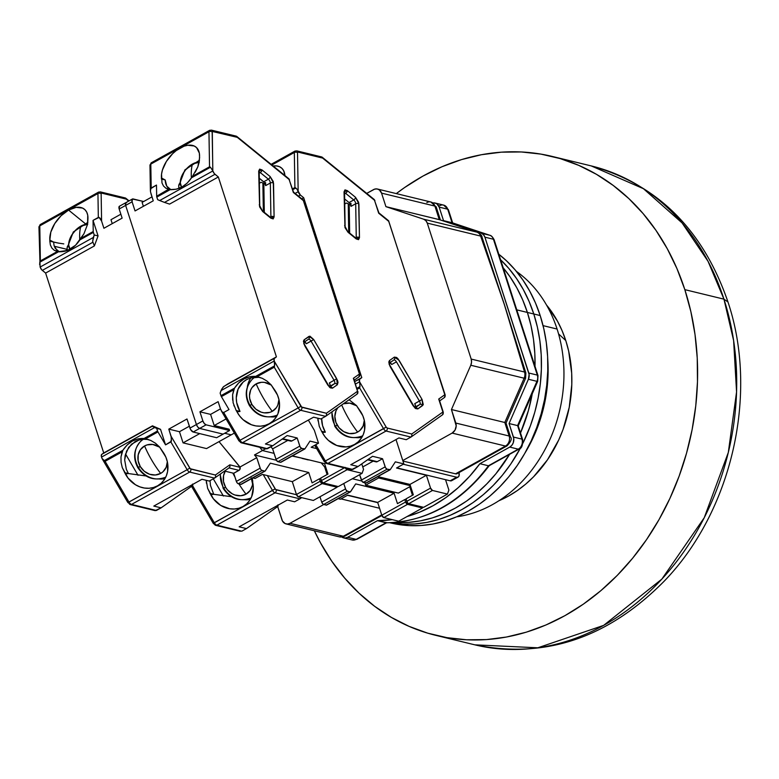 <?xml version="1.0" encoding="UTF-8"?>
<svg xmlns="http://www.w3.org/2000/svg" width="779" height="779" viewBox="0 0 779 779"><rect width="100%" height="100%" fill="white"/><g stroke="black" fill="none" stroke-linecap="round" stroke-linejoin="round"><path stroke-width="1.17" d="M490.03 235.365A3.788 2.191 108.4 0 0 489.864 235.297A3.788 2.191 108.4 0 0 489.767 235.268A7.586 6.183 103.7 0 1 493.448 239.25L537.325 375.089L528.785 373.014A7.586 6.183 103.7 0 1 528.405 379.256L536.945 381.33A7.586 6.183 -76.3 0 0 537.325 375.089A3.788 1.324 -17.9 0 1 537.987 375.556A3.788 1.324 162.1 0 0 537.325 375.089A7.586 6.183 103.7 0 1 536.945 381.33L517.607 425.607L521.969 439.132L513.439 437.058A7.586 6.183 103.7 0 1 509.748 447.088L518.278 449.162A3.788 1.753 60.9 0 0 519.028 449.094A3.788 1.753 -119.1 0 1 518.278 449.162A7.586 6.183 -76.3 0 0 521.969 439.132A3.788 1.324 -17.9 0 1 522.641 439.599A3.788 1.324 162.1 0 0 521.969 439.132A7.586 6.183 103.7 0 1 518.278 449.162L488.433 465.774A151.652 123.618 103.7 0 1 386.014 522.758L356.159 539.37L347.619 537.296A7.586 6.183 103.7 0 1 343.646 537.899L352.186 539.974A7.586 6.183 -76.3 0 0 356.159 539.37A3.788 1.753 60.9 0 0 356.909 539.302A3.788 1.753 -119.1 0 1 356.159 539.37A7.586 6.183 103.7 0 1 352.176 539.974L356.909 539.302L386.812 522.66M493.448 239.25A3.788 1.324 -17.9 0 1 494.12 239.718A3.788 1.324 162.1 0 0 493.448 239.25A7.586 6.183 -76.3 0 0 489.767 235.268L481.227 233.194A7.586 6.183 103.7 0 1 484.908 237.176L493.448 239.25L537.325 375.089L528.785 373.014L484.908 237.176L493.448 239.25M439.648 205.705A7.586 6.183 103.7 0 1 443.621 205.101A7.586 6.183 103.7 0 1 447.701 209.2A3.788 1.324 -17.9 0 1 448.373 209.668A3.788 1.324 162.1 0 0 447.701 209.2L452.073 222.726L489.767 235.268A3.788 2.191 -71.6 0 1 489.864 235.297A3.788 2.191 -71.6 0 1 489.874 235.297M343.646 537.899A7.586 6.183 103.7 0 1 341.825 537.052M341.767 537.004L345.204 538.036L347.619 537.296L377.474 520.684L392.256 519.651A151.652 123.618 103.7 0 1 377.474 520.684L386.783 522.68L356.159 539.37L347.619 537.296L377.474 520.684L386.014 522.758A151.652 123.618 -76.3 0 0 488.433 465.774L479.893 463.7A151.652 123.618 103.7 0 1 407.144 516.506L419.56 512.212L433.056 505.717L445.997 497.499L458.218 487.673L469.562 476.358L479.893 463.7L509.748 447.088L518.278 449.162L488.433 465.774L479.893 463.7L509.748 447.088L511.822 445.325L513.264 442.793L513.75 438.441L509.067 423.533L517.607 425.607L521.969 439.132L513.439 437.058L509.067 423.533L528.405 379.256L536.945 381.33L517.607 425.607L509.067 423.533L528.405 379.256L529.116 374.524L484.908 237.176L483.467 234.664L481.227 233.194L443.533 220.652L452.073 222.726L489.767 235.268L481.227 233.194L443.533 220.652L439.171 207.126L447.701 209.2A7.586 6.183 -76.3 0 0 443.621 205.101L448.373 209.668L452.813 223.398M518.21 425.87L522.641 439.599A3.788 1.324 -17.9 0 1 522.651 439.609C522.884 445.296 521.677 448.461 519.028 449.094L489.124 465.735M452.268 222.784L489.864 235.297C491.169 235.424 492.591 236.904 494.12 239.718L537.987 375.556A3.788 1.324 -17.9 0 1 537.997 375.556L537.666 381.359L518.21 425.918M452.171 222.755L443.533 220.652L439.171 207.126L447.701 209.2L452.073 222.726M433.075 202.939A7.586 6.183 103.7 0 1 435.081 203.027A7.586 6.183 103.7 0 1 439.171 207.126L436.97 203.913L434.74 202.949L432.296 203.124M426.843 202.589A7.586 6.183 103.7 0 1 430.816 201.985A7.586 6.183 103.7 0 1 434.896 206.084A7.586 2.639 -17.9 0 1 436.24 207.019A7.586 2.639 162.1 0 0 434.896 206.084A7.586 6.183 -76.3 0 0 430.816 201.985L436.24 207.019L440.427 219.99M439.658 219.736L385.917 206.649L381.554 193.124L379.344 189.91L377.124 188.946L374.68 189.122L366.714 193.396L373.492 189.628A7.586 6.183 103.7 0 1 377.464 189.024A7.586 6.183 103.7 0 1 381.554 193.124L434.896 206.084L439.268 219.61L476.962 232.152A7.586 4.382 -71.6 0 1 477.167 232.21L476.962 232.152A7.586 6.183 103.7 0 1 480.624 236.076L481.812 236.728L481.753 238.15M481.812 236.728L481.928 237.79M525.825 373.706L525.718 372.674L524.54 372.031A7.586 6.183 103.7 0 1 524.14 378.214L525.543 378.078M481.938 236.952L480.624 236.076L504.325 304.482L524.54 372.031L471.188 359.07A7.586 6.183 103.7 0 1 470.789 365.254L524.14 378.214L504.802 422.491L509.164 436.016A7.586 2.639 -17.9 0 1 510.508 436.961A7.586 2.639 162.1 0 0 509.164 436.016L455.812 423.055A7.586 6.183 103.7 0 1 452.122 433.085L505.474 446.046A7.586 3.506 60.9 0 0 506.983 445.909A7.586 3.506 -119.1 0 1 505.474 446.046A7.586 6.183 -76.3 0 0 509.164 436.016A7.586 6.183 103.7 0 1 505.474 446.046L455.549 473.827L457.01 473.71M343.354 536.254A7.586 6.183 103.7 0 1 339.381 536.867A7.586 6.183 -76.3 0 0 343.354 536.254A7.586 3.506 60.9 0 0 344.854 536.118A7.586 3.506 -119.1 0 1 343.354 536.254L290.002 523.293A7.586 6.183 103.7 0 1 286.029 523.897A7.586 6.183 103.7 0 1 281.94 519.797L277.675 506.574L282.485 521.054L285.211 523.624L287.587 524.024L290.002 523.293L323.752 504.51L290.002 523.293L343.354 536.254L381.7 514.919L343.354 536.254M506.009 423.114L525.591 378.273A7.586 0.925 -156.4 0 1 524.14 378.214A7.586 6.183 -76.3 0 0 524.54 372.031A7.586 2.61 -17.4 0 1 525.874 372.966L504.441 304.716M439.268 219.61L434.896 206.084L381.554 193.124L385.917 206.649L423.61 219.191A7.586 6.183 103.7 0 1 427.272 223.115L480.624 236.076A7.586 6.183 -76.3 0 0 476.962 232.152L423.61 219.191L385.917 206.649L439.268 219.61L476.962 232.152L423.61 219.191L425.831 220.632L427.272 223.115L471.188 359.07L524.54 372.031L523.235 366.529L504.325 304.482L480.624 236.076L427.272 223.115L471.188 359.07L471.538 362.147L470.789 365.254L524.14 378.214L504.802 422.491L505.805 423.279L504.802 422.491L451.45 409.53L470.789 365.254L451.45 409.53L504.802 422.491L509.164 436.016L455.812 423.055L451.45 409.53L456.202 425.889L455.024 430.125L452.122 433.085L505.474 446.046L455.549 473.827A7.586 3.506 60.9 0 0 457.049 473.69L506.983 445.909C510.995 441.693 512.173 438.713 510.508 436.961L506.009 423.026M458.14 477.079A7.586 3.506 -119.1 0 0 459.026 472.59L459.016 475.969L458.11 477.099L456.64 477.215L403.288 464.245L456.64 477.215L450.174 480.809L396.823 467.838L403.288 464.245L396.823 467.838L450.174 480.809A7.586 3.506 60.9 0 0 451.684 480.672L458.14 477.079A7.586 3.506 -119.1 0 1 456.64 477.215L450.174 480.809L451.645 480.692M402.947 461.051L455.549 473.827L402.947 461.051M457.555 473.272L457.925 472.58M398.342 493.097L410.572 486.3L398.342 493.097L365.692 485.161L378.613 477.975L378.204 476.699L378.613 477.975L410.377 485.687L378.613 477.975L365.692 485.161L364.942 482.824L365.692 485.161L398.342 493.097M378.409 489.426L379.879 488.608L378.409 489.426M379.548 508.259L341.027 498.891L347.483 495.298L377.737 502.65L347.483 495.298L341.027 498.891L379.548 508.259M402.782 460.535L452.122 433.085L402.782 460.535M452.18 480.244L452.56 479.562M723.944 299.155A246.427 200.875 -76.3 0 0 591.232 165.917L643.425 188.693L682.073 222.93L708.053 261.335L723.944 299.155L727.966 301.97L723.944 299.155L733.623 340.579L736.564 391.964L728.316 452.453L704.245 517.723L661.858 579.099L603.667 625.371L537.831 647.797L474.839 644.837A246.427 200.875 -76.3 0 0 681.752 554.677A246.427 200.875 -76.3 0 0 723.944 299.155L684.838 289.652L723.944 299.155M396.297 193.601A246.427 200.875 103.7 0 1 552.126 156.413A246.427 200.875 103.7 0 1 684.838 289.652A246.427 200.875 103.7 0 1 642.646 545.173A246.427 200.875 103.7 0 1 435.734 635.333A246.427 200.875 103.7 0 1 314.346 530.781L320.539 542.934L331.854 561.328L344.727 578.125L359.031 593.17L374.641 606.305L391.399 617.416L409.141 626.404L427.7 633.161L446.893 637.641L466.543 639.783L486.466 639.588L506.447 637.037L526.312 632.168L545.875 625.021L564.921 615.663L583.296 604.192L600.804 590.716L617.289 575.369L632.577 558.28L646.531 539.643L659.024 519.612L669.921 498.385L679.122 476.173L686.542 453.193L692.112 429.657L695.764 405.801L697.478 381.846L697.234 358.028L695.024 334.571L690.885 311.707L684.838 289.652L676.961 268.619L667.321 248.813L656.015 230.428L643.142 213.631L628.838 198.587L613.229 185.451L596.471 174.33L578.729 165.352L560.169 158.585L540.967 154.115L521.317 151.963L501.403 152.168L481.422 154.719L461.558 159.588L441.995 166.735L422.948 176.083L404.574 187.554L396.297 193.601M516.769 309.857L527.383 312.437A147.854 120.521 -76.3 0 0 503.185 267.791L510.089 276.896L516.876 287.928L522.66 299.818L527.383 312.437L516.769 309.857M395.07 522.436A147.854 120.521 -76.3 0 0 509.593 454.352L496.028 473.613L486.846 483.856L476.962 493.068L466.455 501.16L455.433 508.044L444.001 513.653L432.267 517.938L420.348 520.859L408.362 522.388L395.07 522.436A147.854 120.521 103.7 0 0 509.593 454.352L496.028 473.613L486.846 483.856L476.962 493.068L466.455 501.16L455.433 508.044L444.001 513.653L432.267 517.938L420.348 520.859L408.362 522.388L395.07 522.436M520.508 433.007A147.854 120.521 -76.3 0 0 532.242 393.784L528.405 410.562L520.508 433.007A147.854 120.521 103.7 0 0 532.242 393.784L528.405 410.562L520.508 433.007M535.007 366.305A147.854 120.521 -76.3 0 0 527.383 312.437L531.005 325.661L533.498 339.381L534.813 353.462L535.007 366.305A147.854 120.521 103.7 0 0 527.383 312.437L533.79 313.986A147.854 120.521 -76.3 0 0 500.576 259.728A147.854 120.521 103.7 0 1 533.79 313.986L527.383 312.437L531.005 325.661L533.498 339.381L534.813 353.462L535.007 366.305M503.185 267.791A147.854 120.521 103.7 0 1 527.383 312.437L522.66 299.818L516.876 287.928L510.089 276.896L503.185 267.791M390.62 522.709A147.854 120.521 -76.3 0 0 520.43 448.071L510.8 463.982L502.426 475.171L493.253 485.414L483.36 494.626L472.863 502.718L461.84 509.593L450.408 515.211L438.674 519.496L426.756 522.417L414.759 523.946L402.811 524.072L390.62 522.709A147.854 120.521 103.7 0 0 520.43 448.071L510.8 463.982L502.426 475.171L493.253 485.414L483.36 494.626L472.863 502.718L461.84 509.593L450.408 515.211L438.674 519.496L426.756 522.417L414.759 523.946L402.811 524.072L390.62 522.709M522.943 443.183A147.854 120.521 -76.3 0 0 533.79 313.986L537.413 327.219L539.896 340.939L541.22 355.01L541.366 369.304L540.344 383.677L538.143 397.991L534.813 412.11L530.353 425.909L522.943 443.183A147.854 120.521 103.7 0 0 533.79 313.986L540.188 315.544A147.854 120.521 -76.3 0 0 498.803 254.227L506.584 260.907L515.172 269.933L522.894 280.012L529.681 291.044L535.465 302.924L540.188 315.544L533.79 313.986L537.413 327.219L539.896 340.939L541.22 355.01L541.366 369.304L540.344 383.677L538.143 397.991L534.813 412.11L530.353 425.909L522.943 443.183M500.186 259.349L508.765 268.375L516.487 278.454L523.274 289.486L529.058 301.366L533.79 313.986L529.058 301.366L523.274 289.486L516.487 278.454L508.765 268.375L500.186 259.349M524.822 453.3A132.693 108.164 -76.3 0 0 547.734 359.031A132.693 108.164 103.7 0 1 524.822 453.3M557.082 329.04L543.07 325.632L557.082 329.04A132.693 108.164 103.7 0 1 456.737 516.798A132.693 108.164 -76.3 0 0 557.082 329.04A132.693 108.164 -76.3 0 0 516.38 271.374A132.693 108.164 103.7 0 1 557.082 329.04M565.778 340.55L558.553 333.899L565.778 340.55L568.66 351.066L571.689 373.16L571.805 384.514L569.245 407.32L563.051 429.502L558.66 440.096L547.51 459.776L533.557 476.806L525.698 484.129L517.344 490.556L508.58 496.028L498.969 500.712A117.532 95.798 -76.3 0 0 565.778 340.55A117.532 95.798 -76.3 0 0 546.527 305.037L557.423 321.075L562.019 330.52L565.778 340.55M389.841 522.738L390.727 522.952A147.854 120.521 -76.3 0 0 514.87 468.861A147.854 120.521 -76.3 0 0 540.188 315.544L543.81 328.777L546.303 342.497L547.618 356.568L547.773 370.862L546.741 385.235L544.55 399.549L541.21 413.668L536.76 427.457L531.239 440.787L524.695 453.514L517.207 465.54L508.833 476.729L499.651 486.972L489.767 496.184L479.26 504.266L468.237 511.151L456.806 516.769L445.072 521.054L433.153 523.975L421.166 525.504L409.209 525.621L390.591 522.923M393.804 360.025L389.013 363.413L390.133 366.568L413.133 405.771L417.836 408.917A2.279 2.016 -125.2 0 0 415.304 407.777A2.279 2.016 54.8 0 1 417.836 408.917L422.724 405.46A2.279 2.016 -125.2 0 0 419.813 404.486L415.217 407.729L419.813 404.486A3.028 1.402 -119.1 0 0 419.433 401.058A3.028 1.402 -119.1 0 1 419.813 404.486A2.279 2.016 54.8 0 1 422.724 405.46L422.062 399.471L419.433 401.058L396.433 361.855L419.433 401.058L414.73 403.668L415.48 405.762L415.119 407.096A3.028 1.402 60.9 0 0 414.73 403.668L422.062 399.471L399.052 360.268L394.359 357.123A2.279 2.016 54.8 0 1 393.746 360.064A2.279 2.016 -125.2 0 0 394.359 357.123L389.461 360.57A2.279 2.016 54.8 0 1 389.315 363.15A2.279 2.016 -125.2 0 0 389.461 360.57L389.159 364.416A2.279 0.789 -17.9 0 1 389.558 364.708A2.279 0.789 162.1 0 0 389.159 364.416L390.328 366.393M345.37 227.887A2.279 0.789 162.1 0 0 344.97 227.595L348.018 232.259A2.279 1.315 -50.9 0 0 347.677 231.47A2.279 1.315 129.1 0 1 348.018 232.259L356.169 238.89L359.46 237.683L358.905 203.932A2.279 1.529 179.1 0 0 355.701 203.747L356.256 237.488A3.028 1.402 -119.1 0 1 356.091 238.286A3.028 1.402 -119.1 0 0 356.256 237.488L355.565 237.877L356.256 237.488A2.279 1.529 -0.9 0 1 359.46 237.683A2.279 1.529 179.1 0 0 356.256 237.488L355.701 203.747L351.008 206.367L350.959 203.27L351.008 206.367L355.701 203.747A2.279 1.529 -0.9 0 1 358.905 203.932L355.487 197.272L347.337 190.651L344.045 191.858L344.97 227.595A2.279 0.789 -17.9 0 1 345.37 227.887M364.319 420.407A15.931 14.11 54.8 0 1 357.639 432.072A15.931 14.11 54.8 0 1 337.249 425.207L334.804 426.337L337.249 425.207A15.931 14.11 54.8 0 1 337.93 407.631L336.031 410.747L334.853 416.424L335.915 422.403L339.05 427.759L343.802 431.673L349.43 433.572L355.078 433.143L357.639 432.072A60.655 28.063 -119.1 0 1 341.689 404.973A60.655 28.063 60.9 0 0 357.639 432.072L359.898 430.466L363.141 425.938L364.319 420.261M343.393 403.775A15.931 14.11 54.8 0 1 356.724 405.849L349.742 403.113L343.393 403.775M321.552 431.284L325.028 436.766L328.436 440.427L336.781 445.5L346.012 446.912L350.472 446.153L354.601 444.439L358.204 441.849L361.144 438.489L363.306 434.487L364.582 430.027L364.329 420.456L362.819 415.733L356.451 405.547L349.089 399.754L356.451 405.547L360.443 411.331A24.646 21.822 54.8 0 1 356.354 443.339A24.646 21.822 54.8 0 1 354.601 444.439L357.97 442.053L354.601 444.439A24.646 21.822 54.8 0 1 322.331 432.54L321.552 431.284L325.349 432.199L322.331 432.54L325.349 432.199A24.646 21.822 54.8 0 1 321.649 418.527L322.555 425.587L325.349 432.199L321.552 431.284L319.234 426.23L317.842 418.216L318.027 420.913M334.804 426.337L335.282 425.889A22.046 19.524 54.8 0 1 332.078 411.76M367.571 459.795L376.053 461.859A2.279 1.85 -76.3 0 0 377.25 461.674L382.538 458.734L385.508 467.653L387.095 469.192A2.279 1.052 -119.1 0 1 385.157 466.845L361.368 480.088A2.279 1.052 60.9 0 0 363.306 482.425L387.095 469.192L390.289 469.591A2.279 1.052 -119.1 0 1 390.104 469.766A2.279 1.052 -119.1 0 1 389.656 469.815L387.095 469.192L363.306 482.425L365.867 483.048L389.656 469.815L365.867 483.048A2.279 1.052 60.9 0 0 366.315 483.009A2.279 1.052 60.9 0 0 366.5 482.824M331.757 411.984L334.804 426.327C341.845 436.61 350.988 439.843 362.245 436.016L362.712 435.802A22.046 19.524 54.8 0 1 362.245 436.016A22.046 19.524 54.8 0 1 335.428 426.123M430.563 488.112L406.774 501.355A2.279 1.052 60.9 0 0 408.702 503.692L432.491 490.458A2.279 1.052 -119.1 0 1 430.563 488.112L426.405 475.268L409.958 484.421L413.318 494.801L405.976 498.891L407.612 502.874L408.702 503.692L423.64 507.324L447.438 494.09L423.64 507.324L408.702 503.692L432.491 490.458L447.438 494.09L432.491 490.458L430.563 488.112L406.774 501.355L405.976 498.891L413.318 494.801L409.958 484.421L426.405 475.268L396.53 468.004L403.873 463.924L395.343 461.85L403.873 463.924L396.005 439.551L403.873 463.924L396.53 468.004L426.405 475.268L430.563 488.112M448.889 490.079L447.438 494.09L448.889 490.079L445.53 479.679L448.889 490.079M375.215 461.324L368.068 459.444L377.25 461.674L382.538 458.734L372.518 456.299L358.077 466.494L351.533 469.61L326.713 463.573A2.279 1.85 -76.3 0 0 327.901 463.388A3.788 1.753 -119.1 0 1 325.369 461.032L324.473 461.402M351.261 469.523L352.79 469.435L358.077 466.494L350.774 464.722L398.936 437.925L350.774 464.722L358.077 466.494L372.518 456.299L382.538 458.734L385.157 466.845L361.368 480.088L359.625 474.703L362.206 481.607L366.237 483.038M362.761 466.942L373.17 461.158L362.761 466.942M359.586 381.759L355.516 384.028L359.586 381.759A3.788 1.753 -119.1 0 1 359.801 379.013L354.718 381.544L361.787 377.611L359.479 379.422L359.586 381.759M356.899 388.302L359.976 386.588L359.625 381.876L359.976 386.588L356.899 388.302M390.289 469.591L395.343 461.85L390.289 469.591M377.815 476.602L409.958 484.421L377.815 476.602M294.871 151.126A3.788 1.753 60.9 0 0 294.326 152.489L271.9 164.963L294.326 152.489L294.9 187.554L297.101 189.287L300.382 195.042L298.454 196.113L300.382 195.042A3.788 1.753 -119.1 0 1 298.201 191.712L295.134 193.416L298.201 191.712L297.101 189.287L295.825 187.982L292.748 189.696L295.825 187.982L294.9 187.554L292.485 188.888L294.9 187.554L294.326 152.489A3.788 1.753 -119.1 0 1 294.881 151.126A3.788 1.753 -119.1 0 1 295.631 151.058M348.71 232.308L348.242 203.747L346.451 203.046L344.737 204.001L346.451 203.046L348.242 203.747L348.71 232.308M324.97 462.025L325.486 462.346A2.279 1.85 103.7 0 0 327.901 463.388L386.053 431.03A3.788 1.753 -119.1 0 1 383.531 428.674L325.369 461.032L315.787 444.692L325.369 461.032A3.788 1.753 60.9 0 0 327.901 463.388L386.053 431.03L410.942 437.087L406.239 439.697L398.936 437.925L406.239 439.697L410.942 437.087L411.906 435.773L411.75 434L387.163 428.022L386.15 427.077L359.625 381.876L386.15 427.077L324.278 461.567L326.713 463.573M356.276 437.642A24.646 21.822 -125.2 0 0 361.904 437.311M357.21 389.276L359.625 387.942L359.976 386.588L359.625 387.942L383.531 428.674L386.15 427.077L387.163 428.022A2.279 1.85 103.7 0 1 386.053 431.03A2.279 1.85 -76.3 0 0 387.163 428.022L411.75 434L411.906 435.773L410.942 437.087L386.053 431.03A3.788 1.753 60.9 0 1 383.531 428.674L359.625 387.942L357.21 389.276M352.79 469.435L327.901 463.388L352.79 469.435M273.166 165.995A24.646 14.285 129.1 0 1 281.385 167.875A24.646 14.285 129.1 0 1 284.9 175.538L283.692 170.776L281.949 168.371L279.534 166.735L276.555 165.927L273.137 166.005M349.859 203.416L351.008 206.367A3.028 1.402 60.9 0 0 349.05 202.55L349.859 203.416M349.664 233.087L349.196 204.536L348.242 203.747L349.196 204.536L349.664 233.087M344.659 198.986L349.05 202.55L344.659 198.986M414.321 406.959L389.607 364.845L414.321 406.959M415.119 407.096L419.813 404.486L415.119 407.096M389.597 362.566L391.73 364.475A3.028 1.402 60.9 0 0 390.026 362.702M303.683 197.72L301.755 198.801L303.683 197.72L361.787 377.611L303.683 197.72L300.382 195.042L303.683 197.72M314.356 430.31L308.357 420.085L314.356 430.31L318.514 443.173L309.974 441.099L318.514 443.173L314.356 430.31M319.234 426.23L319.409 426.726M442.9 412.013L443.202 413.678L442.287 414.954A2.279 2.016 -125.2 0 0 442.9 412.013L411.75 434L442.9 412.013A2.279 0.789 -17.9 0 1 443.309 412.295L438.713 399.043L442.9 412.013M442.881 414.428L442.287 414.954M387.718 220.496L388.828 221.45A2.279 1.315 -50.9 0 0 388.497 220.671L445.208 395.031A2.279 0.789 162.1 0 0 444.799 394.749L445.101 396.423L444.186 397.689A2.279 2.016 -125.2 0 0 444.799 394.749L438.713 399.043L439.229 399.724L438.713 399.043L444.799 394.749A2.279 0.789 -17.9 0 1 445.208 395.031A2.279 0.789 -17.9 0 1 445.082 395.45M444.78 397.163L444.186 397.689M373.394 199.297L374.913 200.534A2.279 0.789 162.1 0 0 374.504 200.252L378.691 213.212L388.828 221.45L444.799 394.749L388.828 221.45L378.691 213.212L374.504 200.252A2.279 1.315 -50.9 0 0 374.183 199.463L378.896 212.871L388.497 220.671M344.561 192.832A3.028 1.402 -119.1 0 1 345.603 193.319L344.571 193.883L345.603 193.319L353.754 199.94L349.05 202.55L353.754 199.94A3.028 1.402 -119.1 0 1 355.701 203.747A3.028 1.402 -119.1 0 0 353.754 199.94A2.279 1.315 -50.9 0 0 355.487 197.272A2.279 1.315 129.1 0 1 353.754 199.94L345.603 193.319A2.279 1.315 -50.9 0 0 347.337 190.651A2.279 1.315 129.1 0 1 345.603 193.319A3.028 1.402 -119.1 0 0 344.561 192.832M396.433 361.855L391.73 364.475L396.433 361.855A3.028 1.402 -119.1 0 0 393.843 360.005A3.028 1.402 -119.1 0 1 396.433 361.855M439.317 399.948L443.309 412.295L442.453 414.847L410.942 437.087M439.395 400.445L439.229 399.724L439.395 400.445M322.633 158.079L374.504 200.252L322.36 157.407L322.633 158.079L298.045 152.109L322.633 158.079M320.51 157.105L322.36 157.407M321.863 156.988L296.818 150.873A2.279 1.85 103.7 0 1 298.045 152.109A2.279 1.85 -76.3 0 0 296.828 150.883M294.326 152.489A2.279 1.529 -0.9 0 1 297.52 152.684L298.045 152.109L297.52 152.684A2.279 1.529 179.1 0 0 294.326 152.489M298.162 191.585L297.52 152.684L298.162 191.585M355.828 238.092A2.279 1.315 129.1 0 1 356.169 238.89A2.279 1.315 -50.9 0 0 355.837 238.101L356.402 238.452L355.818 238.578M344.162 192.91L344.561 192.803A2.279 1.529 179.1 0 0 344.045 191.858A2.279 1.529 -0.9 0 1 344.561 192.812L345.107 226.543A2.279 1.529 179.1 0 0 344.6 225.598A2.279 1.529 -0.9 0 1 345.107 226.543L347.687 231.48L355.837 238.101M389.461 360.57L394.359 357.123L396.569 357.454L397.923 358.681L422.062 399.471L423.279 404.622L417.836 408.917L415.626 408.586L413.133 405.771L390.133 366.568L388.799 362.021L389.461 360.57M347.337 190.651L355.487 197.272L358.642 202.297L359.46 237.683L358.525 239.659L356.169 238.89L348.018 232.259L344.97 227.595L344.045 191.858L344.98 189.872L347.337 190.651M252.23 478.248A15.931 14.11 54.8 0 1 246.037 494.168A15.931 14.11 54.8 0 1 225.637 487.313L223.68 487.985A22.046 19.524 54.8 0 1 220.467 473.953M220.136 474.187L223.193 488.433L225.637 487.313A15.931 14.11 54.8 0 1 225.258 471.227L223.554 475.589L223.495 481.539L225.637 487.313L227.449 489.855L232.191 493.779L234.946 495.006L240.701 495.756L246.037 494.168A60.655 28.063 -119.1 0 1 238.91 483.895A60.655 28.063 60.9 0 0 246.037 494.168L250.147 490.497L252.406 485.298L252.717 482.357M234.966 477.108A60.655 28.063 -119.1 0 1 232.872 473.077A60.655 28.063 60.9 0 0 234.966 477.108M251.111 497.898A22.046 19.524 54.8 0 1 250.634 498.122A22.046 19.524 54.8 0 1 223.826 488.229M326.586 505.104L323.11 504.217L321.717 502.143L345.506 488.91L343.763 483.525L345.857 489.709L347.444 491.247A2.279 1.052 -119.1 0 1 345.506 488.91L321.717 502.143A2.279 1.052 60.9 0 0 323.655 504.49L347.444 491.247L350.375 491.87L355.691 483.905L394.106 493.243L397.456 503.633L404.798 499.543L405.596 502.007L381.807 515.24L377.659 502.397L347.775 495.132L340.433 499.222L338.164 498.667L340.433 499.222L347.775 495.132L377.659 502.397L394.106 493.243L377.659 502.397L381.807 515.24L383.745 517.587L398.682 521.209L422.471 507.976L407.534 504.344L383.745 517.587L398.682 521.209L422.471 507.976L422.783 507.11L422.471 507.976L407.534 504.344L405.596 502.007L381.807 515.24A2.279 1.052 60.9 0 0 383.745 517.587L407.534 504.344A2.279 1.052 -119.1 0 1 405.596 502.007L404.798 499.543L397.456 503.633L394.106 493.243L355.691 483.905L350.638 491.656A2.279 1.052 -119.1 0 1 350.453 491.831A2.279 1.052 -119.1 0 1 350.005 491.87L347.444 491.247L323.655 504.49L326.216 505.113L350.005 491.87L326.216 505.113A2.279 1.052 60.9 0 0 326.664 505.065A2.279 1.052 60.9 0 0 326.849 504.889M404.798 499.543L406.093 499.271L404.798 499.543M213.29 478.812L223.407 496.038L213.29 478.812M321.717 502.143L319.974 496.759L321.717 502.143M300.889 497.547L299.925 498.852L300.889 497.547M301.668 497.635L299.925 498.852L275.036 492.805A2.279 1.85 -76.3 0 0 276.146 489.796L275.133 488.852L272.504 490.439A3.788 1.753 60.9 0 0 275.036 492.805L299.925 498.852L294.637 501.793L287.334 500.021L294.637 501.793L299.925 498.852M410.036 487.771L412.461 495.278L410.036 487.771M213.738 494.305L231.334 496.69L213.738 494.305L210.427 485.346L210.038 480.624L210.427 485.346L213.738 494.305L210.729 494.636L213.738 494.305L209.94 493.38L213.738 494.305M250.293 499.407A24.646 21.822 -125.2 0 1 244.664 499.748L246.349 499.797M361.797 481.033L352.371 478.734L361.797 481.033M302.369 458.266L292.096 456.056L302.369 458.266M240.244 531.288L215.695 525.348L213.251 523.342L214.352 522.797L192.54 485.638L214.352 522.797A3.788 1.753 -119.1 0 0 216.883 525.163A2.279 1.85 103.7 0 1 215.695 525.348A2.279 1.85 -76.3 0 0 216.883 525.163L241.763 531.21L216.883 525.163L275.036 492.805A2.279 1.85 103.7 0 0 276.146 489.796L296.536 494.753L275.63 489.485L267.343 475.589L275.133 488.852L214.352 522.797A3.788 1.753 60.9 0 0 216.883 525.163L275.036 492.805A3.788 1.753 -119.1 0 1 272.504 490.439L263.195 474.577L272.504 490.439L213.456 523.167M278.045 505.191A2.279 1.052 -119.1 0 1 277.821 506.467L246.466 528.6L239.163 526.828L287.334 500.021L239.163 526.828L246.466 528.6L277.821 506.467L277.947 504.821M251.529 478.627A24.646 21.822 54.8 0 1 244.742 505.435A24.646 21.822 54.8 0 1 210.729 494.636L207.633 488.355L206.24 480.312L206.454 483.311M241.763 531.21L246.466 528.6L241.763 531.21M251.208 477.839L253.321 487.381L251.695 496.593L249.543 500.585L246.602 503.945L242.99 506.535L238.871 508.249L234.401 509.008L229.776 508.794L220.798 505.483L213.417 498.862L207.633 488.355M215.695 525.348A2.279 1.85 103.7 0 1 214.468 524.121L213.943 523.8M304.238 341.815L306.371 343.724L311.064 341.114A3.028 1.402 -119.1 0 0 308.484 339.255A3.028 1.402 -119.1 0 1 311.064 341.114L334.074 380.308L329.371 382.927L330.121 385.011L329.751 386.355A3.028 1.402 60.9 0 0 329.371 382.927L334.074 380.308L311.064 341.114L313.694 339.527L308.99 336.372A2.279 2.016 54.8 0 1 308.377 339.313A2.279 2.016 -125.2 0 0 308.99 336.372L304.102 339.829A2.279 2.016 54.8 0 1 303.946 342.4A2.279 2.016 -125.2 0 0 304.102 339.829L303.8 343.675A2.279 0.789 -17.9 0 1 304.2 343.967A2.279 0.789 162.1 0 0 303.8 343.675L327.774 385.021L332.477 388.176L337.365 384.719L336.694 378.721L313.694 339.527L306.371 343.724A3.028 1.402 60.9 0 0 304.657 341.952M260.011 207.146A2.279 0.789 162.1 0 0 259.602 206.854L262.659 211.518A2.279 1.315 -50.9 0 0 262.319 210.72A2.279 1.315 129.1 0 1 262.659 211.518L270.81 218.139L274.101 216.932L273.546 183.192A2.279 1.529 179.1 0 0 270.342 183.007L270.897 216.747A3.028 1.402 -119.1 0 1 270.732 217.545A3.028 1.402 -119.1 0 0 270.897 216.747L270.196 217.127L270.897 216.747A2.279 1.529 -0.9 0 1 274.101 216.932A2.279 1.529 179.1 0 0 270.897 216.747L270.342 183.007L265.639 185.616L265.59 182.52L265.639 185.616L270.342 183.007A2.279 1.529 -0.9 0 1 273.546 183.192L270.118 176.521L261.978 169.9L258.686 171.107L259.602 206.854A2.279 0.789 -17.9 0 1 260.011 207.146M179.404 188.236A8.345 5.589 -0.9 0 1 178.712 186.064A8.345 5.589 -0.9 0 1 180.27 182.734A15.931 9.241 129.1 0 1 192.413 164.057A15.931 9.241 129.1 0 1 199.181 162.227M278.96 399.656A15.931 14.11 54.8 0 1 272.28 411.322A15.931 14.11 54.8 0 1 251.88 404.467L249.446 405.586L251.88 404.467A15.931 14.11 54.8 0 1 256.174 383.872A15.931 14.11 54.8 0 1 271.365 385.108L264.383 382.372L261.501 382.294L256.174 383.872L252.055 387.543L250.672 389.997L249.484 395.683L249.738 398.692L251.88 404.467L255.901 409.189L261.199 412.159L264.062 412.821L269.719 412.403L272.28 411.322A60.655 28.063 -119.1 0 1 256.174 383.872A60.655 28.063 60.9 0 0 272.28 411.322L276.389 407.651L277.782 405.197L278.96 399.51M199.307 162.236L192.413 164.057A60.655 28.063 60.9 0 0 191.4 177.943A60.655 28.063 -119.1 0 1 192.413 164.057L185.587 169.861L182.237 175.012L180.27 182.734L181.595 187.213A15.931 9.241 129.1 0 1 180.27 182.734A8.345 5.589 179.1 0 0 178.712 186.064L184.925 169.871L199.492 160.24M236.193 410.533L239.669 416.015L243.067 419.686L251.422 424.75L256.018 425.947L260.644 426.162L265.113 425.402L269.232 423.698L272.845 421.108L275.785 417.739L277.937 413.746L279.564 404.535L278.97 399.705L277.451 394.992L271.092 384.807L267.002 381.077L262.319 378.312L257.255 376.647L274.257 367.191L274.617 365.838L255.658 376.393L262.319 378.312L267.002 381.077L271.092 384.807L275.084 390.581A24.646 21.822 54.8 0 1 270.985 422.588A24.646 21.822 54.8 0 1 269.232 423.698L272.611 421.312L269.232 423.698A24.646 21.822 54.8 0 1 236.972 411.789L236.193 410.533L239.99 411.458L236.972 411.789L239.99 411.458A24.646 21.822 54.8 0 1 244.869 380.707A24.646 21.822 54.8 0 1 246.622 379.607L250.595 377.932L259.339 377.279L250.595 377.932L246.622 379.607L243.136 382.08L238.111 389.081L236.28 397.874L236.67 402.529L239.99 411.458L236.193 410.533L233.125 402.831L232.6 394.836L234.46 388.185L238.763 382.859L243.983 378.964L249.738 376.744L255.658 376.393L274.617 365.838L274.218 361.008L221.051 390.6L220.136 393.093L220.973 395.683L234.46 388.185L220.973 395.683A2.279 1.052 60.9 0 0 221.392 396.608L233.69 389.763L234.46 388.185C240.078 379.782 247.147 375.848 255.658 376.393L257.995 376.822M254.363 377.104L251.812 379.753C245.297 387.562 244.509 396.17 249.446 405.586L249.923 405.138A22.046 19.524 54.8 0 1 251.812 379.753A22.046 19.524 54.8 0 1 255.006 377.143M282.212 439.044L290.694 441.109A2.279 1.85 -76.3 0 0 291.882 440.933L297.169 437.983L300.139 446.903L301.726 448.441A2.279 1.052 -119.1 0 1 299.798 446.104L276 459.337A2.279 1.052 60.9 0 0 277.937 461.684L301.726 448.441L304.93 448.85A2.279 1.052 -119.1 0 1 304.745 449.025A2.279 1.052 -119.1 0 1 304.287 449.064L301.726 448.441L277.937 461.684L280.498 462.298L304.287 449.064L280.498 462.298A2.279 1.052 60.9 0 0 280.956 462.259A2.279 1.052 60.9 0 0 281.141 462.083M249.446 405.586C256.486 415.869 265.629 419.092 276.886 415.275L277.353 415.061A22.046 19.524 54.8 0 1 276.886 415.275A22.046 19.524 54.8 0 1 250.069 405.382M345.194 467.371L347.132 469.708L362.069 473.34L338.281 486.573L323.343 482.951L338.281 486.573L362.069 473.34L363.53 469.328L362.069 473.34L347.132 469.708L323.343 482.951L321.756 481.403L320.617 478.14L327.959 474.06L320.617 478.14L321.406 480.604L344.328 467.858L321.406 480.604A2.279 1.052 60.9 0 0 323.343 482.951L347.132 469.708A2.279 1.052 -119.1 0 1 345.535 468.15M289.856 440.583L282.709 438.694L291.882 440.933L297.169 437.983L287.159 435.549L272.708 445.754L266.175 448.86L241.354 442.832A2.279 1.85 -76.3 0 0 242.542 442.647A3.788 1.753 -119.1 0 1 240.01 440.281L239.114 440.651M265.902 448.772L267.431 448.694L272.708 445.754L265.415 443.981L313.577 417.174L265.415 443.981L272.708 445.754L287.159 435.549L297.169 437.983L299.798 446.104L276 459.337L272.621 448.86L287.802 440.408L272.621 448.86L270.888 446.766L272.621 448.86L276.35 460.136L277.937 461.684L280.868 462.298M234.372 433.085L231.207 434.848L234.372 433.085M248.91 381.467L247.294 387.251A24.646 21.822 -125.2 0 1 250.926 377.834M325.651 463.086L324.6 463.671L327.959 474.06L324.6 463.671L325.651 463.086M363.53 469.328L361.768 463.885L363.53 469.328M304.93 448.85L309.974 441.099L304.93 448.85M292.456 455.861L324.6 463.671L292.456 455.861M316.654 448.597L311.172 447.263L318.514 443.173L311.172 447.263L316.654 448.597M150.483 166.248A2.279 1.529 -0.9 0 1 149.967 165.304A2.279 1.529 -0.9 0 1 150.805 164.106A3.788 1.753 -119.1 0 1 151.35 162.743A3.788 1.753 -119.1 0 1 152.109 162.665M170.562 189.599A24.646 14.285 129.1 0 1 168.77 188.489A24.646 14.285 129.1 0 1 165.226 179.988L161.438 177.953L165.226 179.988L161.428 179.063L161.438 177.953A24.646 14.285 129.1 0 1 173.98 152.431A24.646 14.285 129.1 0 1 196.026 147.124A24.646 14.285 129.1 0 1 199.551 156.745L199.19 162.188L197.817 166.881L192.54 176.268L209.532 166.803L210.466 167.232L209.532 166.803L192.54 176.268L191.507 177.787L210.466 167.232L212.803 170.844L210.466 167.232L191.507 177.787L187.213 183.114L181.994 186.999L176.229 189.219L170.309 189.579L156.822 197.077L157.67 199.677L159.666 200.544L212.833 170.961L212.161 131.933L212.686 131.359L237.274 137.338L289.545 179.783A2.279 0.789 162.1 0 0 289.145 179.501L293.332 192.471L303.469 200.709A2.279 0.789 -17.9 0 1 303.868 201.001A2.279 0.789 162.1 0 0 303.469 200.709L359.625 374.407L358.827 376.948A2.279 2.016 -125.2 0 0 359.44 374.008L353.354 378.302L357.843 392.09L356.928 394.203A2.279 2.016 -125.2 0 0 357.542 391.262L326.391 413.26L301.804 407.281L274.257 361.135L274.783 363.735L274.257 367.191L298.162 407.923L240.01 440.281L223.709 412.51L222.025 411.848L220.457 408.858L210.593 414.389L199.921 411.799L202.871 420.923L204.264 423.474L206.094 424.828L229.571 430.534L229.133 429.18L214.196 425.548L210.593 414.389L214.196 425.548L226.066 418.946L214.196 425.548L229.133 429.18L229.571 430.534L223.106 434.127L199.638 428.421L206.094 424.828L229.571 430.534L223.106 434.127L199.638 428.421L206.094 424.828A3.788 1.753 -119.1 0 1 202.871 420.923L196.405 424.526A3.788 1.753 60.9 0 0 199.638 428.421L197.808 427.067L196.405 424.526L125.633 205.413L125.945 202.608L125.633 205.413L132.099 201.819L132.411 199.015L143.667 201.508L133.141 198.957A3.788 1.753 -119.1 0 0 132.391 199.025L125.925 202.618A3.788 1.753 60.9 0 0 125.633 205.413L132.099 201.819A3.788 1.753 -119.1 0 1 132.391 199.025M263.341 211.557L262.874 183.007L261.082 182.296L259.378 183.25L261.082 182.296L262.874 183.007L263.341 211.557M150.931 193.62L153.259 200.816L150.493 191.77L150.639 188.732L156.482 185.071L156.667 196.22A2.279 1.052 60.9 0 0 156.822 197.077L170.309 189.579L168.965 189.375L156.667 196.22A2.279 1.052 60.9 0 0 156.822 197.077L157.67 199.677L164.486 202.404L215.014 174.292A3.788 1.753 -119.1 0 1 212.833 170.961L159.666 200.544L164.486 202.404L215.014 174.292L218.324 176.979L169.569 204.108L164.486 202.404L169.569 204.108L218.324 176.979L276.418 356.87L227.663 383.989L223.135 387.036L221.051 390.6L274.218 361.008A3.788 1.753 -119.1 0 1 274.442 358.262L223.914 386.384L276.418 356.87L223.914 386.384L221.645 389.237L220.136 393.093L220.973 395.683A2.279 1.052 -119.1 0 0 221.392 396.608L233.69 389.763L232.6 394.836L232.658 400.172M119.469 206.211L125.925 202.618A3.788 1.753 -119.1 0 0 125.633 205.413L119.177 209.006L119.479 206.201A3.788 1.753 60.9 0 0 119.177 209.006L122.128 218.139L103.909 228.266L101.591 221.07L103.909 228.266L122.128 218.139L119.177 209.006L125.633 205.413L196.405 424.526L197.808 427.067L199.638 428.421L223.106 434.127L216.65 437.72L193.173 432.014L199.638 428.421A3.788 1.753 -119.1 0 1 196.405 424.526L125.633 205.413L196.405 424.526L202.871 420.923L199.921 411.799L218.13 401.662L220.457 408.858L218.13 401.662L199.921 411.799L210.593 414.389L220.467 408.897M239.601 441.284L240.127 441.596A2.279 1.85 103.7 0 0 242.542 442.647L300.694 410.29A3.788 1.753 -119.1 0 1 298.162 407.923L240.01 440.281A3.788 1.753 60.9 0 0 242.542 442.647L300.694 410.29L325.583 416.337L320.88 418.956L313.577 417.174L320.88 418.956L325.583 416.337L326.547 415.032L326.391 413.26L326.547 415.032L325.583 416.337L300.694 410.29A2.279 1.85 -76.3 0 0 301.804 407.281A2.279 1.85 103.7 0 1 300.694 410.29A3.788 1.753 60.9 0 1 298.162 407.923L300.791 406.336L298.162 407.923L274.257 367.191L257.255 376.647M241.217 484.363L265.016 471.12L270.323 463.164L308.737 472.493L312.097 482.883L319.439 478.803L320.237 481.256L296.439 494.499L292.291 481.646L262.416 474.392L255.074 478.472L252.805 477.926L255.074 478.472L262.416 474.392L292.291 481.646L308.737 472.493L292.291 481.646L296.439 494.499L298.376 496.836L313.314 500.469L337.103 487.235L322.165 483.603L298.376 496.836L313.314 500.469L337.103 487.235L337.424 486.369L337.103 487.235L322.165 483.603L320.237 481.256L296.439 494.499A2.279 1.052 60.9 0 0 298.376 496.836L322.165 483.603A2.279 1.052 -119.1 0 1 320.237 481.256L319.439 478.803L312.097 482.883L308.737 472.493L270.323 463.164L265.279 470.906A2.279 1.052 -119.1 0 1 265.094 471.081A2.279 1.052 -119.1 0 1 264.636 471.129L261.54 470.234L260.488 468.968L256.758 457.682L254.499 454.955L276.438 460.282L254.499 454.955L262.426 450.544L274.072 453.368L262.426 450.544L274.072 453.368L262.426 450.544L265.668 448.733L262.426 450.544L259.748 447.302L262.426 450.544L259.748 447.302L262.426 450.544L254.499 454.955L256.758 457.682L260.147 468.16L236.358 481.403A2.279 1.052 60.9 0 0 238.286 483.74L240.847 484.363L264.636 471.129L262.075 470.506L238.286 483.74L262.075 470.506A2.279 1.052 -119.1 0 1 260.147 468.16L236.358 481.403L233.729 473.281L239.64 469.815L240.02 467.001L256.758 457.682L240.02 467.001L219.026 441.625L240.127 467.332L229.815 464.829L229.971 466.602L229.172 467.809L214.556 478.111L215.53 476.797L214.556 478.111L189.677 472.064A2.279 1.85 -76.3 0 0 190.777 469.055L189.764 468.111L187.145 469.698A3.788 1.753 60.9 0 0 189.677 472.064L214.556 478.111L209.269 481.052L201.965 479.28L209.269 481.052L214.556 478.111M224.664 433.26L231.207 434.848L224.664 433.26L231.207 434.848L206.532 448.577L231.207 434.848L224.664 433.26M151.983 196.883L142.109 202.384L143.385 206.308L142.109 202.384L151.983 196.883M135.049 210.943L132.099 201.819L135.049 210.943L153.259 200.816L135.049 210.943M270.917 416.901A24.646 21.822 -125.2 0 0 276.545 416.561M259.884 377.357L259.339 377.279M241.354 442.832L238.91 440.826L240.01 440.281L223.709 412.51L228.997 409.569L221.392 396.608L228.997 409.569L223.709 412.51L222.025 411.848L221.139 410.514M238.91 440.826L221.158 410.562M267.431 448.694L242.542 442.647L267.431 448.694M151.36 162.743L209.512 130.385A3.788 1.753 60.9 0 0 208.957 131.748L209.532 166.803L208.957 131.748L150.805 164.106L151.194 188.012L150.805 164.106A2.279 1.529 179.1 0 0 149.967 165.314L151.36 162.743A3.788 1.753 60.9 0 0 150.805 164.106L208.957 131.748A3.788 1.753 -119.1 0 1 209.512 130.385A3.788 1.753 -119.1 0 1 210.262 130.317M149.967 165.314L150.386 190.514L151.194 188.012L156.482 185.071L156.667 196.22L168.527 189.287M192.54 176.268L191.507 177.787C185.86 186.093 178.79 190.018 170.309 189.579L165.859 188.187L163.483 185.996L161.983 182.909L161.545 174.145L162.431 170.007L166.375 161.448L172.636 153.677L176.327 150.503L184.048 146.199L187.778 145.254L194.175 145.985L196.581 147.62L199.336 153.112L199.609 157.816L197.817 166.881L195.237 172.217M161.428 179.063L165.226 179.988L166.794 186.171L171.029 189.803M264.49 182.666L264.422 183.182L264.49 182.666M264.305 212.336L263.838 183.786L262.874 183.007L263.838 183.786L264.305 212.336M259.3 178.235L264.422 182.578L265.639 185.616A3.028 1.402 60.9 0 0 263.692 181.809L259.3 178.235M328.962 386.209L304.248 344.094L328.962 386.209M329.751 386.355L334.454 383.735L329.751 386.355M233.875 405.489L234.051 405.986M357.512 393.677L356.928 394.203M353.958 379.207L357.542 391.262A2.279 0.789 -17.9 0 1 357.941 391.545L357.094 394.106L325.583 416.337M359.84 374.29A2.279 0.789 162.1 0 0 359.44 374.008A2.279 0.789 -17.9 0 1 359.84 374.28A2.279 0.789 -17.9 0 1 359.723 374.699M359.411 376.423L358.827 376.948M302.349 199.755L303.469 200.709A2.279 1.315 -50.9 0 0 303.138 199.921L359.84 374.28L358.992 376.841L354.27 380.171M288.035 178.557L289.145 179.501A2.279 1.315 -50.9 0 0 288.814 178.722L293.537 192.131L303.138 199.921M168.965 189.375L165.859 188.187L163.483 185.996L161.983 182.909M258.803 172.169L259.193 172.052A3.028 1.402 -119.1 0 1 260.235 172.568L259.212 173.142L260.235 172.568L268.385 179.189L263.692 181.809L268.385 179.189A3.028 1.402 -119.1 0 1 270.342 183.007A3.028 1.402 -119.1 0 0 268.385 179.189A2.279 1.315 -50.9 0 0 270.118 176.521A2.279 1.315 129.1 0 1 268.385 179.189L260.235 172.568A2.279 1.315 -50.9 0 0 261.978 169.9A2.279 1.315 129.1 0 1 260.235 172.568A3.028 1.402 -119.1 0 0 259.193 172.081A2.279 1.529 179.1 0 0 258.686 171.107A2.279 1.529 -0.9 0 1 259.193 172.062L259.748 205.792A2.279 1.529 179.1 0 0 259.232 204.848A2.279 1.529 -0.9 0 1 259.748 205.792L262.328 210.729L270.479 217.36A2.279 1.315 129.1 0 1 270.81 218.139A2.279 1.315 -50.9 0 0 270.479 217.36L271.043 217.711L270.449 217.838M334.074 380.308A3.028 1.402 -119.1 0 1 334.454 383.735A2.279 2.016 54.8 0 1 337.365 384.719A2.279 2.016 -125.2 0 0 334.454 383.735L329.858 386.988L334.454 383.735A3.028 1.402 -119.1 0 0 334.074 380.308L336.694 378.721L334.074 380.308M150.503 191.8L150.386 190.057M353.87 378.974L353.354 378.302L353.87 378.974M237.001 136.666L237.274 137.338L236.28 136.159L211.46 130.132A2.279 1.85 103.7 0 1 212.686 131.359A2.279 1.85 -76.3 0 0 211.469 130.132L209.512 130.385M235.151 136.364L236.504 136.237M208.957 131.748A2.279 1.529 -0.9 0 1 212.161 131.933A2.279 1.529 179.1 0 0 208.957 131.748M329.936 387.036A2.279 2.016 54.8 0 1 332.477 388.176A2.279 2.016 -125.2 0 0 329.936 387.036M308.435 339.274L303.966 342.293L304.2 343.958L327.774 385.021L330.092 387.105L329.498 387.231M212.803 170.844L214.352 173.649L218.324 176.979L276.418 356.87L274.12 358.671L274.257 361.135L301.288 406.959L326.391 413.26L357.542 391.262L353.354 378.302L359.44 374.008L303.469 200.709L293.332 192.471L289.145 179.501L237.274 137.338L212.297 131.456L212.803 170.844M304.102 339.829L309.925 336.168L313.694 339.527L337.541 380.503L338.008 382.372L337.365 384.719L332.477 388.176L330.257 387.835L327.774 385.021L304.764 345.827L303.44 341.28L304.102 339.829M261.978 169.9L270.118 176.521L273.283 181.546L274.101 216.932L273.156 218.918L270.81 218.139L262.659 211.518L259.602 206.854L258.686 171.107L259.621 169.121L261.978 169.9M167.349 461.762A15.931 14.11 54.8 0 1 160.669 473.418A15.931 14.11 54.8 0 1 140.278 466.563L138.311 467.244A22.046 19.524 54.8 0 1 140.201 441.849A22.046 19.524 54.8 0 1 143.394 439.249M69.993 249.309A15.931 9.241 129.1 0 1 68.659 244.84A8.345 5.589 179.1 0 0 67.101 248.16A8.345 5.589 -0.9 0 1 68.659 244.84L69.993 249.309M142.752 439.21L140.201 441.849C133.686 449.658 132.897 458.266 137.834 467.682L140.278 466.563L144.3 471.295L149.587 474.255L155.333 475.005L160.669 473.418A60.655 28.063 -119.1 0 1 144.563 445.968L140.454 449.649L138.195 454.848L138.136 460.788L140.278 466.563A15.931 14.11 54.8 0 1 144.563 445.968A60.655 28.063 60.9 0 0 160.669 473.418L162.928 471.821L166.17 467.293L167.349 461.616M87.696 224.333L80.812 226.153A60.655 28.063 60.9 0 0 79.799 240.049A60.655 28.063 -119.1 0 1 80.812 226.153L76.099 229.678L72.135 234.469L69.526 239.796L68.659 244.84A15.931 9.241 129.1 0 1 80.812 226.153A15.931 9.241 129.1 0 1 87.569 224.323L83.947 233.768L75.602 245.21L67.539 250.439L58.707 251.675L39.748 262.221L40.138 267.051L93.305 237.468L94.22 234.976L93.383 232.376L79.896 239.883L93.383 232.376A2.279 1.052 -119.1 0 1 93.227 231.519L80.928 238.364L79.896 239.883C74.278 248.287 67.218 252.221 58.707 251.675L56.916 251.383M68.571 210.067L84.784 223.252L68.571 210.067A24.646 14.285 129.1 0 1 84.414 209.23A24.646 14.285 129.1 0 1 87.949 218.841L87.579 224.303L87.725 215.218L86.722 212.131L84.979 209.726L82.564 208.081L76.167 207.36L68.571 210.067L61.025 215.783L54.773 223.554L50.82 232.113L49.837 240.049A24.646 14.285 129.1 0 1 68.571 210.067M53.615 242.084L49.837 240.049L53.615 242.084L58.542 243.116L49.817 241.169L49.837 240.049L49.817 241.169L53.615 242.084L54.043 245.443L53.615 242.084M63.781 243.885L58.542 243.116L63.781 243.885M137.834 467.682C144.875 477.965 154.018 481.198 165.275 477.371L165.742 477.157A22.046 19.524 54.8 0 1 165.275 477.371A22.046 19.524 54.8 0 1 138.458 467.478M159.753 447.204L152.772 444.468L147.124 444.897L144.563 445.968A15.931 14.11 54.8 0 1 159.753 447.204M67.802 250.332A8.345 5.589 -0.9 0 1 67.101 248.16L67.306 250.526M66.429 249.192L66.458 250.819L66.429 249.192L54.267 246.242L66.429 249.192L67.13 248.803L66.429 249.192M319.439 478.803L320.734 478.52L319.439 478.803M229.007 467.906L229.971 466.602L229.815 464.829L240.127 467.332A2.279 1.85 -76.3 0 1 239.017 470.341L229.016 467.916L239.017 470.341L233.729 473.281L224.566 471.061L233.729 473.281L236.699 482.201L237.751 483.467L240.847 484.363A2.279 1.052 60.9 0 0 241.305 484.324A2.279 1.052 60.9 0 0 241.49 484.149M125.516 453.953L138.039 475.287L125.516 453.953M126.247 199.112L128.681 201.089L125.984 198.431L126.247 199.112L101.66 193.134A2.279 1.85 -76.3 0 0 100.452 191.907L100.433 191.907A2.279 1.85 103.7 0 1 101.66 193.134L126.247 199.112M124.134 198.129L125.984 198.431M215.598 475.911L215.374 475.024L215.598 475.911M121.086 462.56L120.988 456.952L122.079 451.869L105.087 461.324L122.079 451.869L122.848 450.281C128.506 441.975 135.565 438.051 144.047 438.489L150.688 440.408L155.381 443.173L159.471 446.883L163.473 452.687A24.646 21.822 54.8 0 1 159.383 484.694A24.646 21.822 54.8 0 1 125.361 473.895L122.274 467.604L121.057 462.278L120.988 456.952L122.848 450.281L103.899 460.837L105.087 461.324L128.993 502.056A3.788 1.753 -119.1 0 0 131.524 504.422A2.279 1.85 103.7 0 1 130.327 504.597A2.279 1.85 -76.3 0 0 131.524 504.422L156.404 510.469L131.524 504.422L189.677 472.064A2.279 1.85 103.7 0 0 190.777 469.055L215.374 475.024L229.815 464.829L215.374 475.024L190.261 468.734L171.107 436.318L168.79 429.122L179.462 431.712L189.336 426.22L179.462 431.712L183.065 442.871L199.716 433.611L183.065 442.871L179.462 431.712L168.79 429.122L186.999 418.985L190.524 429.453L193.173 432.014L216.65 437.72L223.106 434.127L199.638 428.421L193.173 432.014A3.788 1.753 60.9 0 1 189.949 428.119L186.999 418.985L168.79 429.122L171.546 438.158L170.844 441.927L187.145 469.698L128.993 502.056A3.788 1.753 60.9 0 0 131.524 504.422L189.677 472.064A3.788 1.753 -119.1 0 1 187.145 469.698L189.764 468.111L171.107 436.318L171.409 441.196L165.557 444.867L157.952 431.907A2.279 1.052 -119.1 0 1 157.533 430.982L156.696 428.392L154.69 427.525L101.523 457.107L102.039 458.461L103.899 460.837L122.848 450.281L127.152 444.955L132.372 441.07L138.126 438.84L144.047 438.489L157.533 430.982L144.047 438.489L145.654 438.752L157.952 431.907A2.279 1.052 -119.1 0 1 157.533 430.982L156.696 428.392L160.532 429.326L165.557 444.867L157.952 431.907L145.654 438.752L146.384 438.918M56.994 250.448L54.043 245.443L55.182 248.277L59.418 251.899M125.477 198.012L100.433 191.907L98.495 192.15L40.342 224.508A3.788 1.753 60.9 0 0 39.787 225.871L97.94 193.523A3.788 1.753 -119.1 0 1 98.495 192.15A3.788 1.753 60.9 0 0 97.94 193.523A2.279 1.529 -0.9 0 1 101.143 193.708L101.66 193.134L101.143 193.708A2.279 1.529 179.1 0 0 97.94 193.523L98.329 217.419L100.014 218.081L101.591 221.07L101.143 193.708L101.591 221.07L99.118 217.399L93.042 220.369L93.227 231.519A2.279 1.052 60.9 0 0 93.383 232.376L94.22 234.976L98.066 235.91L94.376 245.94L92.643 241.373L93.305 237.468L40.138 267.051A3.788 1.753 60.9 0 0 42.319 270.381L92.847 242.269L42.319 270.381L45.62 273.069L94.376 245.94L92.643 241.373L94.22 234.976L98.066 235.91L93.042 220.369L93.227 231.519L80.928 238.364L83.947 233.768L87.579 224.303M324.668 467.02L327.102 474.538L324.668 467.02L321.221 462.853L324.668 467.02M308.289 459.922L302.096 458.422L308.289 459.922M148.273 439.463L143.268 439.259L138.974 440.038L131.524 444.186L126.51 451.168L124.669 459.951L126.305 469.192L128.379 473.554L124.582 472.639L128.379 473.554L125.361 473.895L128.379 473.554L145.965 475.95L128.379 473.554L126.305 469.192L124.669 459.951L125.156 455.433L128.652 447.389L135.01 441.703A24.646 21.822 54.8 0 1 148.283 439.463M164.934 478.666A24.646 21.822 -125.2 0 1 159.305 478.997L160.98 479.056M39.466 228.023A2.279 1.529 -0.9 0 1 38.95 227.069L40.099 266.934L41.657 269.738L45.62 273.069L103.724 452.959L152.48 425.831L160.532 429.326L165.557 444.867L170.844 441.927L187.145 469.698L127.892 502.601L128.993 502.056L105.087 461.324L102.039 458.461L101.309 456.192L101.737 454.361A3.788 1.753 60.9 0 0 101.523 457.107L154.69 427.525L152.265 426.24L101.737 454.361L152.48 425.831L160.532 429.326L154.69 427.525L152.402 426.395L152.48 425.831L101.737 454.361L103.724 452.959L45.62 273.069L94.376 245.94L98.066 235.91L93.042 220.369L98.329 217.419L97.94 193.523L39.787 225.871A2.279 1.529 179.1 0 0 38.95 227.078A2.279 1.529 -0.9 0 1 39.787 225.871A3.788 1.753 -119.1 0 1 40.333 224.518A3.788 1.753 -119.1 0 1 41.092 224.44M110.978 219.707L112.244 223.631L110.978 219.707L120.852 214.206L110.978 219.707M206.532 448.577L183.065 442.871L206.532 448.577M50.323 244.81L51.872 248.082L54.238 250.283L57.364 251.481L40.362 260.936L39.748 262.221L58.707 251.675L54.238 250.283L51.872 248.082L50.372 244.986L49.817 241.169M98.495 192.15A3.788 1.753 -119.1 0 1 99.245 192.082M192.686 484.441A2.279 1.052 -119.1 0 1 192.452 485.716L161.107 507.85L153.804 506.077L201.965 479.28L153.804 506.077L161.107 507.85L192.452 485.716L192.588 484.071M125.925 202.618A3.788 1.753 -119.1 0 1 126.675 202.55M196.405 424.526L189.949 428.119L196.405 424.526M57.364 251.481L40.362 260.936L39.787 225.871L40.362 260.936L39.573 264.334M154.885 510.547L156.404 510.469L161.107 507.85L155.157 510.635L130.327 504.597A2.279 1.85 103.7 0 1 129.1 503.37L128.584 503.059M145.654 438.752L150.688 440.408L155.381 443.173L159.471 446.883L165.849 457.088L167.358 461.811L167.612 471.383L166.336 475.842L164.174 479.845L161.234 483.204L157.631 485.794L153.502 487.508L149.042 488.267L144.407 488.043L139.811 486.846L135.439 484.733L128.058 478.121L122.274 467.604M130.327 504.597L128.087 502.426M102.624 459.522L102.039 458.461M489.3 465.579C460.993 502.659 426.658 521.735 386.296 522.797M435.081 203.027L443.621 205.101M504.432 304.696L481.967 237.02C482.289 235.891 480.682 234.284 477.167 232.21L439.473 219.668M525.591 378.273L525.874 372.966M286.029 523.897L339.381 536.867L344.854 536.118L381.905 515.513M377.464 189.024L430.816 201.985M435.734 635.333L474.839 644.837C544.833 659.18 607.854 638.059 663.893 581.475C731.919 511.589 758.912 393.96 727.966 301.97C703.125 229.747 657.544 184.399 591.232 165.917L552.126 156.413M390.104 469.766L366.315 483.009M324.278 461.567L314.716 445.286M271.131 164.34L294.881 151.126L296.818 150.873M445.208 395.031L444.351 397.592L439.629 400.922M322.117 157.144L374.183 199.463M414.866 407.972L415.45 407.845L413.337 405.596L390.328 366.403M223.193 488.433C230.233 498.706 239.387 501.939 250.634 498.122L251.111 497.908M326.664 505.065L350.453 491.831M213.251 523.342L191.546 486.359M178.712 186.064L178.917 188.421M304.745 449.025L280.956 462.259M236.758 136.403L288.814 178.722M87.881 222.336L73.314 231.976L67.101 248.17M241.305 484.324L265.094 471.081M125.731 198.168L129.061 200.875M38.95 227.078L40.342 224.508M127.892 502.591L102.458 459.259"/></g></svg>
